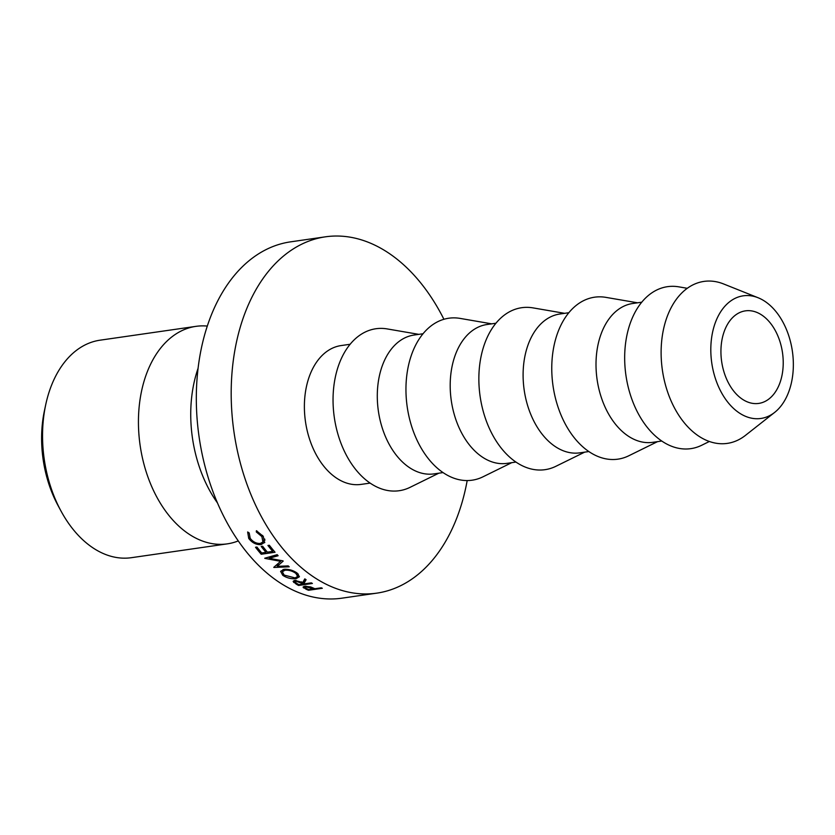 <?xml version="1.0" encoding="UTF-8"?>
<svg xmlns="http://www.w3.org/2000/svg" width="835" height="835" viewBox="0 0 835 835"><rect width="100%" height="100%" fill="white"/><g stroke="black" fill="none" stroke-linecap="round" stroke-linejoin="round"><path stroke-width="1.25" d="M238.278 540.913A109.876 72.238 -98.2 0 1 227.318 543.856A109.876 72.238 -98.2 0 1 144.904 467.631A109.876 72.238 -98.2 0 1 195.943 326.36A109.876 72.238 -98.2 0 1 207.289 326.078M61.018 511.062L58.126 505.707A98.186 64.556 -98.2 0 1 47.397 479.259A98.186 64.556 -98.2 0 1 44.422 410.768L45.695 404.818A109.876 72.238 81.8 0 0 49.014 481.461A109.876 72.238 81.8 0 0 61.018 511.062A109.876 72.238 81.8 0 0 131.429 557.686L227.318 543.856M195.943 326.36L100.054 340.189A109.876 72.238 81.8 0 0 45.695 404.818M780.474 343.3A46.75 30.738 -98.2 0 1 758.754 403.409A46.75 30.738 -98.2 0 1 723.684 370.98A46.75 30.738 -98.2 0 1 745.404 310.86A46.75 30.738 -98.2 0 1 780.474 343.3M217.497 502.983A109.876 72.238 -98.2 0 1 197.206 460.085A109.876 72.238 -98.2 0 1 195.463 453.551A109.876 72.238 -98.2 0 1 190.912 421.978A109.876 72.238 -98.2 0 1 198.072 368.339M467.183 480.553A180.005 118.351 -98.2 0 1 376.804 593.142A180.005 118.351 -98.2 0 1 241.785 468.268A180.005 118.351 -98.2 0 1 325.399 236.827A180.005 118.351 -98.2 0 1 443.917 319.283M376.804 593.142L341.933 598.173A180.005 118.351 -98.2 0 1 206.913 473.299A180.005 118.351 -98.2 0 1 290.528 241.858L325.399 236.827M370.145 483.1L361.117 484.394A70.13 46.113 -98.2 0 1 308.512 435.745A70.13 46.113 -98.2 0 1 341.087 345.575L350.115 344.27M443.051 472.579L434.023 473.883A70.13 46.113 -98.2 0 1 381.418 425.224A70.13 46.113 -98.2 0 1 413.993 335.054L423.021 333.749M438.834 473.184L410.089 487.327A81.82 53.795 -98.2 0 1 337.862 433.95A81.82 53.795 -98.2 0 1 387.231 328.927L418.805 334.355M515.957 462.058L506.928 463.362A70.13 46.113 -98.2 0 1 454.323 414.713A70.13 46.113 -98.2 0 1 486.899 324.533L495.927 323.228M511.74 462.663L482.995 476.806A81.82 53.795 -98.2 0 1 410.768 423.428A81.82 53.795 -98.2 0 1 460.137 318.406L491.711 323.844M588.852 451.547L579.834 452.841A70.13 46.113 -98.2 0 1 527.229 404.192A70.13 46.113 -98.2 0 1 559.805 314.023L568.833 312.718M584.646 452.152L555.901 466.285A81.82 53.795 -98.2 0 1 483.674 412.908A81.82 53.795 -98.2 0 1 533.043 307.885L564.617 313.323M661.758 441.026L652.73 442.331A70.13 46.113 -98.2 0 1 600.135 393.671A70.13 46.113 -98.2 0 1 632.711 303.502L641.739 302.197M657.552 441.631L628.807 455.764A81.82 53.795 -98.2 0 1 556.58 402.397A81.82 53.795 -98.2 0 1 605.949 297.375L637.522 302.802M709.374 441.475L701.713 445.253A81.82 53.795 -98.2 0 1 629.486 391.876A81.82 53.795 -98.2 0 1 678.855 286.854L687.278 288.305M714.457 375.479A61.947 40.727 -98.2 0 1 719.144 314.336A61.947 40.727 -98.2 0 1 758.107 297.751A61.947 40.727 -98.2 0 1 789.701 338.801A61.947 40.727 -98.2 0 1 774.65 412.406A61.947 40.727 -98.2 0 1 714.457 375.479M774.65 412.406L745.436 435.39A81.82 53.795 -98.2 0 1 665.933 386.615A81.82 53.795 -98.2 0 1 672.123 305.871A81.82 53.795 -98.2 0 1 723.59 283.952L758.107 297.751M283.19 561.089L277.168 566.36L288.2 565.9A180.005 118.351 -98.2 0 0 289.213 566.808L273.901 567.466A180.005 118.351 -98.2 0 1 273.765 567.341L280.612 561.339L264.862 558.375A180.005 118.351 -98.2 0 1 264.726 558.229L277.168 554.691A180.005 118.351 -98.2 0 0 278.118 555.734L269.162 558.281L282.971 560.87A180.005 118.351 -98.2 0 0 283.19 561.089M255.52 547.259L256.94 547.05A180.005 118.351 -98.2 0 0 261.71 552.968L265.958 552.353A180.005 118.351 -98.2 0 1 261.198 546.434L262.618 546.236A180.005 118.351 -98.2 0 0 267.377 552.144L272.701 551.382A180.005 118.351 -98.2 0 1 267.931 545.464L269.35 545.255A180.005 118.351 -98.2 0 0 275.049 552.259L261.209 554.252A180.005 118.351 -98.2 0 1 255.52 547.259M304.076 583.289A180.005 118.351 -98.2 0 0 304.952 583.78L311.33 582.861A180.005 118.351 -98.2 0 0 312.405 583.467L298.575 585.46A180.005 118.351 -98.2 0 1 296.174 584.103L293.116 581.337L294.807 580.429L302.75 582.506L304.796 578.864A180.005 118.351 -98.2 0 0 306.101 579.709L304.076 583.289L304.89 578.937M284.004 569.324C288.753 569.011 293.158 570.284 297.229 573.154L299.431 576.745L296.122 578.645C291.352 579.125 286.896 578.018 282.773 575.325L280.602 571.338L284.004 569.324M264.799 542.249L261.094 544.618C256.272 544.9 252.16 542.854 248.757 538.481L247.651 531.978L249.195 532.97L250.229 538.356C253.005 541.946 256.366 543.637 260.311 543.439L262.931 541.978L261.877 536.581L256.293 531.947L256.408 530.716L263.296 536.373L264.559 542.698M303.763 586.473L303.564 587.913L304.754 586.243L310.672 586.942L313.991 588.351A180.005 118.351 -98.2 0 0 314.858 588.738L321.245 587.809A180.005 118.351 -98.2 0 0 322.341 588.278L308.501 590.272A180.005 118.351 -98.2 0 1 306.111 589.239L303.032 587.088M308.501 590.272L308.595 589.5M305.84 586.796L304.838 587.329L306.602 588.602A180.005 118.351 -98.2 0 0 308.825 589.604L313.438 588.936L305.84 586.796L305.934 586.149M311.34 587.976L311.445 587.245M313.438 588.936L313.532 588.153M261.877 536.581L262.618 535.454M256.293 531.947L256.982 530.976M264.998 540.109L263.87 540.422M261.094 544.618L262.148 542.792M248.757 538.481L249.561 537.249M296.122 578.645L296.373 577.611M282.773 575.325L283.117 574.115M296.133 572.382L295.851 573.394C292.542 571.004 288.931 569.94 285.006 570.19L282.345 571.756L284.14 575.085L295.068 577.924L297.688 576.411L295.851 573.394M285.33 569.209L285.006 570.19M293.67 582.454L294.056 580.586M298.575 585.46L298.732 584.552M295.861 581.118L294.88 581.682L296.675 583.352A180.005 118.351 -98.2 0 0 298.92 584.657L303.533 583.989L295.861 581.118L296.028 580.346M303.533 583.989L304.295 579.772M265.958 552.353L266.553 551.163M272.701 551.382L273.295 550.192M261.209 554.252L261.846 552.947M278.232 563.437L277.168 566.36M269.83 556.778L269.162 558.281M280.946 560.504L280.612 561.339M306.111 589.239L306.215 588.424M296.174 584.103L296.352 583.164M301.362 582.715L301.539 581.838M304.838 587.329L305.005 586.212M264.705 539.013L262.931 541.978M298.283 574.073L297.688 576.411M283.055 569.512L282.345 571.756M294.88 581.682L295.162 580.388"/></g></svg>
